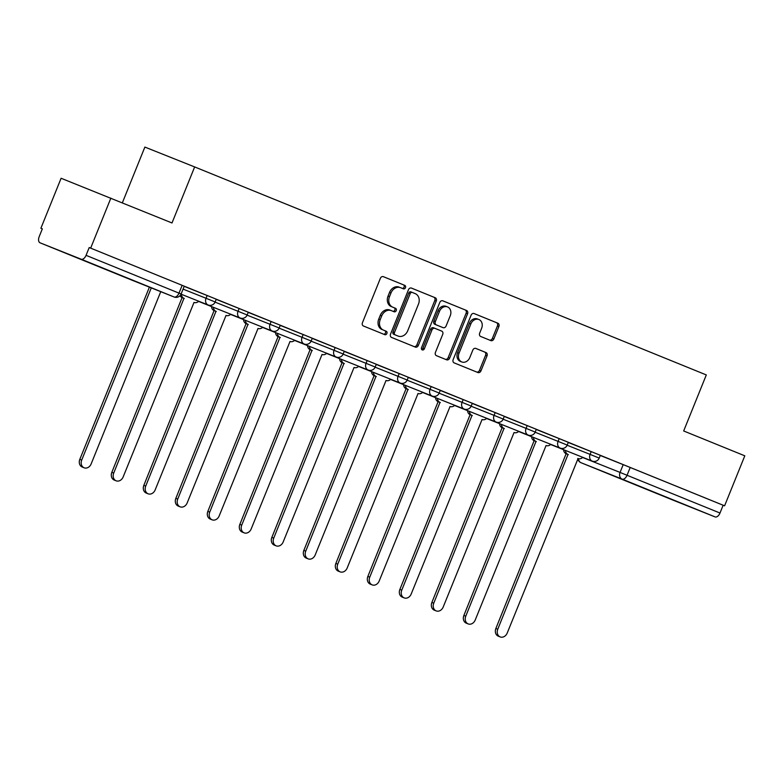 <?xml version="1.0" encoding="UTF-8"?>
<svg xmlns="http://www.w3.org/2000/svg" width="784" height="784" viewBox="0 0 784 784"><rect width="100%" height="100%" fill="white"/><g stroke="black" fill="none" stroke-linecap="round" stroke-linejoin="round"><path stroke-width="1.18" d="M405.495 287.669A1.862 1.519 111.8 0 0 404.779 285.376L383.386 276.674A2.656 2.176 111.8 0 0 383.376 276.674A2.656 2.176 111.8 0 0 380.377 278.32L362.443 322.714A2.656 2.176 111.8 0 0 363.453 326.007L384.856 334.699A1.862 1.519 111.8 0 0 386.247 331.25L383.484 330.123A8.516 6.958 111.8 0 1 380.22 319.607L381.72 315.913A8.516 6.958 111.8 0 1 391.314 310.621A8.516 6.958 111.8 0 1 391.353 310.64L394.117 311.767A1.862 1.519 111.8 0 0 395.518 308.308L392.745 307.181A8.516 6.958 111.8 0 1 389.491 296.675L390.991 292.971A8.516 6.958 111.8 0 1 400.585 287.689A8.516 6.958 111.8 0 1 400.624 287.699L403.388 288.826A1.862 1.519 111.8 0 0 405.495 287.669M402.084 288.296A1.862 1.519 111.8 0 0 403.329 284.788L383.209 276.615M383.552 334.17A1.862 1.519 111.8 0 0 384.797 330.672L383.484 330.123M392.823 311.238A1.862 1.519 111.8 0 0 394.068 307.73L392.745 307.181M103.723 268.451L72.804 256.015L103.723 268.451M674.054 500.3L643.135 487.864L674.054 500.3M490.843 340.599A2.656 2.176 111.8 0 0 490.853 340.609A2.656 2.176 111.8 0 0 493.851 338.953L498.889 326.497A2.656 2.176 111.8 0 0 497.869 323.214L474.104 313.551A2.656 2.176 111.8 0 0 474.095 313.551A2.656 2.176 111.8 0 0 471.096 315.197L453.162 359.591A2.656 2.176 111.8 0 0 454.171 362.884L477.936 372.537A2.656 2.176 111.8 0 0 477.946 372.547A2.656 2.176 111.8 0 0 480.945 370.891L487.031 355.848A2.656 2.176 111.8 0 0 486.011 352.565L475.839 348.429A2.656 2.176 111.8 0 0 475.829 348.419A2.656 2.176 111.8 0 0 472.83 350.076L469.812 357.533A7.115 5.811 111.8 0 1 461.796 361.953A7.115 5.811 111.8 0 1 459.042 353.163L470.851 323.929A7.115 5.811 111.8 0 1 478.877 319.509A7.115 5.811 111.8 0 1 481.621 328.31L479.661 333.18A2.656 2.176 111.8 0 0 480.67 336.463L490.843 340.599M40.895 228.262L42.346 228.85L40.895 228.262L61.103 178.262L172 222.97L194.648 166.933L706.306 374.928L683.668 430.965L744.8 455.818L724.592 505.817L89.209 247.548L86.064 255.339L181.124 293.99L184.269 286.199L182.153 285.327L178.997 293.118A5.419 3.126 -67.9 0 1 174.068 296.979L81.134 259.2A5.419 3.126 -67.9 0 0 86.064 255.339M110.867 198.117L90.66 248.126M436.257 301.036A2.656 2.176 111.8 0 0 435.238 297.753L411.482 288.091A2.656 2.176 111.8 0 0 411.473 288.091A2.656 2.176 111.8 0 0 408.464 289.737L390.53 334.141A2.656 2.176 111.8 0 0 391.549 337.424L415.314 347.087A2.656 2.176 111.8 0 0 415.324 347.087A2.656 2.176 111.8 0 0 418.323 345.43L436.257 301.036L434.806 300.458A2.656 2.176 111.8 0 0 433.787 297.175L411.296 288.032M442.793 300.821L466.558 310.484A2.656 2.176 111.8 0 1 467.568 313.767L449.634 358.161A2.656 2.176 111.8 0 1 446.635 359.817A2.656 2.176 111.8 0 0 446.635 359.817L436.453 355.681A2.656 2.176 111.8 0 1 435.434 352.388L442.715 334.386A2.656 2.176 111.8 0 0 441.696 331.103L434.953 328.359A2.656 2.176 111.8 0 0 434.934 328.359A2.656 2.176 111.8 0 0 431.935 330.005L424.369 348.753A1.862 1.519 111.8 0 1 421.547 347.606L439.785 302.467A2.656 2.176 111.8 0 1 442.784 300.821L442.793 300.821A2.656 2.176 111.8 0 0 442.784 300.821M600.27 455.484L623.202 464.638L620.056 472.429L719.996 513.03A5.419 3.126 112.1 0 1 715.067 516.901L674.005 500.515A5.419 3.126 112.1 0 1 673.995 500.506A5.419 3.126 112.1 0 1 673.985 500.506L581.062 462.727A5.419 3.126 112.1 0 1 581.022 462.717A5.419 3.126 112.1 0 0 581.071 462.736L674.005 500.515M122.363 202.791L144.873 147.078L194.648 166.933M724.592 505.817L723.142 505.239L719.996 513.03M42.346 228.84L39.2 236.631A5.419 3.126 -67.9 0 0 40.062 242.815L81.134 259.2M132.996 280.594A5.419 5.419 0 0 0 133.025 280.603A5.419 4.43 111.8 0 0 133.055 280.613A5.419 4.43 111.8 0 1 133.006 280.594A5.419 3.126 112.1 0 1 132.986 280.584A5.419 3.126 112.1 0 1 132.996 280.594L40.062 242.815A5.419 3.126 -67.9 0 0 40.072 242.815L174.068 296.979A5.419 4.43 111.8 0 0 174.087 296.989A5.419 5.419 0 0 0 181.124 293.99M197.372 291.589L184.26 286.238L197.382 291.57M229.379 304.594L216.257 299.253L229.379 304.594M248.254 312.277L261.386 317.589M261.376 317.608L248.263 312.257M293.383 330.613L280.27 325.272L293.392 330.603M325.389 343.627L312.277 338.276L325.399 343.608M357.396 356.632L344.274 351.291L357.396 356.632M389.393 369.646L376.281 364.295L389.393 369.646M421.4 382.661L408.288 377.31L421.4 382.661M440.285 390.334L455.582 396.537L440.294 390.314M485.414 408.68L472.291 403.329L485.414 408.68M517.411 421.684L504.298 416.333L517.42 421.674M549.417 434.699L536.305 429.348L549.417 434.699M581.424 447.703L568.312 442.362L581.424 447.703M568.263 442.47L591.205 451.623L590.087 454.387L599.211 458.091L600.328 455.328L591.205 451.623M536.256 429.465L559.198 438.619L558.081 441.382L567.204 445.077L568.322 442.313L559.198 438.619M504.249 416.451L527.191 425.604L526.074 428.368L535.207 432.072L536.325 429.309L527.191 425.604M472.252 403.446L495.184 412.6L494.067 415.363L503.201 419.058L504.318 416.294L495.184 412.6M440.245 390.432L463.187 399.585L462.07 402.349L471.194 406.053L472.311 403.29L463.187 399.585M408.239 377.427L431.18 386.581L430.063 389.344L439.187 393.039L440.304 390.275L431.18 386.581M376.232 364.413L399.174 373.566L398.056 376.33L407.19 380.034L408.307 377.271L399.174 373.566M344.235 351.399L367.167 360.562L366.05 363.325L375.183 367.02L376.3 364.256L367.167 360.562M312.228 338.394L335.17 347.547L334.053 350.311L343.176 354.005L344.294 351.242L335.17 347.547M280.221 325.38L303.163 334.533L302.046 337.306L311.17 341.001L312.287 338.237L303.163 334.533M248.214 312.375L271.156 321.528L270.039 324.292L279.173 327.986L280.29 325.223L271.156 321.528M216.217 299.361L239.149 308.514L238.032 311.277L247.166 314.982L248.283 312.218L239.149 308.514M184.211 286.356L207.152 295.509L206.035 298.273L215.159 301.967L216.276 299.204L207.152 295.509M600.309 455.386L615.607 461.58L600.309 455.367M723.142 505.239L623.202 464.638M89.209 247.548L182.153 285.327M399.134 287.111L399.164 287.12A8.516 6.958 111.8 0 0 399.134 287.111A8.516 6.958 111.8 0 0 389.54 292.393L390.991 292.971M391.294 306.603A8.516 6.958 111.8 0 1 388.041 296.097L389.54 292.393M391.285 310.611L389.903 310.062A8.516 6.958 111.8 0 0 389.864 310.043A8.516 6.958 111.8 0 0 380.269 315.335L381.72 315.913M382.024 329.545A8.516 6.958 111.8 0 1 378.77 319.029L380.269 315.335M414.04 346.567A2.656 2.176 111.8 0 0 416.872 344.852L434.806 300.458M410.845 291.864L412.296 292.442A1.862 1.519 111.8 0 0 412.296 292.442A1.862 1.519 111.8 0 0 410.189 293.598L394.45 332.573A1.862 1.519 111.8 0 0 395.156 334.866L398.076 336.062A8.516 6.958 111.8 0 0 398.115 336.071A8.516 6.958 111.8 0 0 407.709 330.779L418.47 304.143A8.516 6.958 111.8 0 0 415.216 293.637L410.845 291.864A1.862 1.519 111.8 0 0 408.738 293.02L410.189 293.598M396.694 335.503A8.516 6.958 111.8 0 1 396.665 335.493A8.516 6.958 111.8 0 1 396.626 335.474L393.705 334.288A1.862 1.519 111.8 0 1 393 331.995L408.738 293.02M442.617 300.762L466.558 310.484M445.351 359.297A2.656 2.176 111.8 0 0 448.183 357.582L466.117 313.188A2.656 2.176 111.8 0 0 465.108 309.905M433.483 327.781L434.934 328.359L433.503 327.781A2.656 2.176 111.8 0 0 433.483 327.781A2.656 2.176 111.8 0 0 430.485 329.427L422.919 348.174L424.369 348.753M421.635 349.37A1.862 1.519 111.8 0 0 422.919 348.174M450.261 315.707A7.115 5.811 111.8 0 0 447.507 306.907A7.115 5.811 111.8 0 0 439.491 311.326L435.326 321.626A2.656 2.176 111.8 0 0 436.345 324.909L443.087 327.653A2.656 2.176 111.8 0 0 443.097 327.653A2.656 2.176 111.8 0 0 446.096 325.997L450.261 315.707M447.507 306.907L446.057 306.328A7.115 5.811 111.8 0 0 438.04 310.748L439.491 311.326M441.647 327.075L443.097 327.653L441.637 327.075A2.656 2.176 111.8 0 0 441.647 327.075L434.895 324.331A2.656 2.176 111.8 0 1 433.875 321.038L438.04 310.748M478.877 319.509L477.427 318.931A7.115 5.811 111.8 0 0 469.4 323.351L470.851 323.929M461.796 361.953L460.345 361.375A7.115 5.811 111.8 0 1 457.591 352.575L469.4 323.351M476.662 372.028A2.656 2.176 111.8 0 0 479.494 370.313L485.58 355.27A2.656 2.176 111.8 0 0 484.561 351.987L475.663 348.37M489.569 340.08A2.656 2.176 111.8 0 0 492.401 338.374L497.438 325.919A2.656 2.176 111.8 0 0 496.419 322.636L473.928 313.492M151.283 287.885L81.712 460.09A6.233 5.096 111.8 0 0 84.123 467.793A6.233 5.096 111.8 0 0 91.15 463.922L160.749 291.668M84.123 467.793L82.232 467.039A6.233 5.096 -68.2 0 1 79.821 459.336L149.401 287.14M181.427 294.323A5.419 4.43 111.8 0 0 183.966 298.332L113.719 473.095A6.233 5.096 111.8 0 0 116.12 480.808A6.233 5.096 111.8 0 0 123.157 476.937L194.02 302.418A5.419 4.43 111.8 0 0 194.04 302.428A5.419 4.43 111.8 0 0 198.724 301.223M116.12 480.808L114.239 480.053A6.233 5.096 -68.2 0 1 111.828 472.34L182.084 297.577A5.419 4.43 -68.2 0 1 180.065 295.656M182.388 297.704L184.279 298.459M213.434 307.328A5.419 4.43 111.8 0 0 215.972 311.346L145.716 486.109A6.233 5.096 111.8 0 0 148.127 493.812A6.233 5.096 111.8 0 0 155.154 489.941L226.027 315.433A5.419 4.43 111.8 0 0 226.047 315.442A5.419 4.43 111.8 0 0 230.731 314.227M148.127 493.812L146.245 493.058A6.233 5.096 -68.2 0 1 143.835 485.355L214.081 310.591A5.419 4.43 -68.2 0 1 211.543 306.573M214.395 310.719L216.276 311.464M245.431 320.342A5.419 4.43 111.8 0 0 247.979 324.351L177.723 499.114A6.233 5.096 111.8 0 0 180.134 506.827A6.233 5.096 111.8 0 0 187.16 502.956L258.024 328.437A5.419 4.43 111.8 0 0 258.054 328.447A5.419 4.43 111.8 0 0 262.728 327.242M180.134 506.827L178.242 506.072A6.233 5.096 -68.2 0 1 175.841 498.359L246.088 323.596A5.419 4.43 -68.2 0 1 243.55 319.588M246.401 323.723L248.283 324.478M277.438 333.347A5.419 4.43 111.8 0 0 279.976 337.365L209.73 512.128A6.233 5.096 111.8 0 0 212.141 519.831A6.233 5.096 111.8 0 0 219.167 515.96L290.031 341.452A5.419 4.43 111.8 0 0 290.051 341.461A5.419 4.43 111.8 0 0 294.735 340.256M212.141 519.831L210.249 519.077A6.233 5.096 -68.2 0 1 207.848 511.374L278.095 336.61A5.419 4.43 -68.2 0 1 275.556 332.592M278.398 336.738L280.29 337.492M309.445 346.361A5.419 4.43 111.8 0 0 311.983 350.37L241.737 525.133A6.233 5.096 111.8 0 0 244.138 532.846A6.233 5.096 111.8 0 0 251.174 528.975L322.038 354.456A5.419 4.43 111.8 0 0 322.057 354.466A5.419 4.43 111.8 0 0 326.742 353.261M244.138 532.846L242.256 532.091A6.233 5.096 -68.2 0 1 239.845 524.388L310.101 349.625A5.419 4.43 -68.2 0 1 307.553 345.607M310.405 349.742L312.297 350.497M341.452 359.366A5.419 4.43 111.8 0 0 343.99 363.384L273.734 538.147A6.233 5.096 111.8 0 0 276.144 545.85A6.233 5.096 111.8 0 0 283.171 541.979L354.045 367.471A5.419 4.43 111.8 0 0 354.064 367.48A5.419 4.43 111.8 0 0 358.749 366.275M276.144 545.85L274.263 545.105A6.233 5.096 -68.2 0 1 271.852 537.393L342.098 362.629A5.419 4.43 -68.2 0 1 339.56 358.621M342.412 362.757L344.294 363.511M373.449 372.38A5.419 4.43 111.8 0 0 375.997 376.389L305.74 551.152A6.233 5.096 111.8 0 0 308.151 558.865A6.233 5.096 111.8 0 0 315.178 554.994L386.042 380.475A5.419 4.43 111.8 0 0 386.071 380.485A5.419 4.43 111.8 0 0 390.746 379.28M308.151 558.865L306.27 558.11A6.233 5.096 -68.2 0 1 303.859 550.407L374.105 375.644A5.419 4.43 -68.2 0 1 371.567 371.626M374.419 375.761L376.3 376.516M405.455 385.385A5.419 4.43 111.8 0 0 407.994 389.403L337.747 564.166A6.233 5.096 111.8 0 0 340.158 571.869A6.233 5.096 111.8 0 0 347.185 567.998L418.048 393.49A5.419 4.43 111.8 0 0 418.068 393.499A5.419 4.43 111.8 0 0 422.752 392.294M340.158 571.869L338.267 571.124A6.233 5.096 -68.2 0 1 335.866 563.412L406.112 388.648A5.419 4.43 -68.2 0 1 403.574 384.64M406.416 388.776L408.307 389.53M437.462 398.399A5.419 4.43 111.8 0 0 440 402.417L369.754 577.181A6.233 5.096 111.8 0 0 372.155 584.884A6.233 5.096 111.8 0 0 379.191 581.013L450.055 406.494A5.419 4.43 111.8 0 0 450.075 406.504A5.419 4.43 111.8 0 0 454.759 405.299M372.155 584.884L370.273 584.129A6.233 5.096 -68.2 0 1 367.863 576.426L438.119 401.663A5.419 4.43 -68.2 0 1 435.571 397.645M438.423 401.78L440.314 402.535M469.469 411.404A5.419 4.43 111.8 0 0 472.007 415.422L401.761 590.185A6.233 5.096 111.8 0 0 404.162 597.898A6.233 5.096 111.8 0 0 411.188 594.027L482.062 419.509A5.419 4.43 111.8 0 0 482.082 419.518A5.419 4.43 111.8 0 0 486.766 418.313M404.162 597.898L402.28 597.143A6.233 5.096 -68.2 0 1 399.869 589.431L470.116 414.667A5.419 4.43 -68.2 0 1 467.578 410.659M470.429 414.795L472.311 415.549M501.466 424.418A5.419 4.43 111.8 0 0 504.014 428.436L433.758 603.2A6.233 5.096 111.8 0 0 436.169 610.903A6.233 5.096 111.8 0 0 443.195 607.032L514.059 432.523A5.419 4.43 111.8 0 0 514.088 432.523A5.419 4.43 111.8 0 0 518.763 431.318M436.169 610.903L434.287 610.148A6.233 5.096 -68.2 0 1 431.876 602.445L502.123 427.682A5.419 4.43 -68.2 0 1 499.584 423.664M502.436 427.809L504.318 428.554M533.473 437.433A5.419 4.43 111.8 0 0 536.011 441.441L465.765 616.204A6.233 5.096 111.8 0 0 468.175 623.917A6.233 5.096 111.8 0 0 475.202 620.046L546.066 445.528A5.419 4.43 111.8 0 0 546.085 445.537A5.419 4.43 111.8 0 0 550.77 444.332M468.175 623.917L466.284 623.162A6.233 5.096 -68.2 0 1 463.883 615.45L534.129 440.686A5.419 4.43 -68.2 0 1 531.591 436.678M534.433 440.814L536.325 441.568M565.48 450.437A5.419 4.43 111.8 0 0 568.018 454.455L497.771 629.219A6.233 5.096 111.8 0 0 500.182 636.922A6.233 5.096 111.8 0 0 507.209 633.051L578.073 458.542A5.419 4.43 111.8 0 0 578.092 458.552A5.419 4.43 111.8 0 0 582.777 457.337M500.182 636.922L498.291 636.167A6.233 5.096 -68.2 0 1 495.88 628.464L566.136 453.701A5.419 4.43 -68.2 0 1 563.588 449.683M566.44 453.828L568.331 454.573M403.329 284.788L404.779 285.376M384.797 330.672L386.247 331.25M394.068 307.73L395.518 308.308M582.62 457.484L620.056 472.429A5.419 4.43 -68.2 0 0 622.133 479.122L581.071 462.736A5.419 4.43 -68.2 0 1 578.523 458.689M715.067 516.901L622.133 479.122A5.419 3.126 -67.9 0 0 627.063 475.251L630.209 467.46M567.146 445.234L590.087 454.387A5.419 4.43 -68.2 0 0 592.155 461.08A5.419 4.43 -68.2 0 1 592.155 461.08A5.419 5.419 0 0 0 599.211 458.091M535.139 432.229L558.081 441.382A5.419 4.43 -68.2 0 0 560.148 448.076A5.419 4.43 -68.2 0 0 560.178 448.085A5.419 5.419 0 0 0 567.204 445.077M503.132 419.215L526.074 428.368A5.419 4.43 -68.2 0 0 528.151 435.061A5.419 4.43 -68.2 0 1 528.151 435.061A5.419 5.419 0 0 0 535.207 432.072M471.125 406.21L494.067 415.363A5.419 4.43 -68.2 0 0 496.145 422.057A5.419 4.43 -68.2 0 0 496.164 422.066A5.419 5.419 0 0 0 503.201 419.058M439.128 393.196L462.07 402.349A5.419 4.43 -68.2 0 0 464.138 409.042A5.419 4.43 -68.2 0 0 464.157 409.052A5.419 5.419 0 0 0 471.194 406.053M407.121 380.191L430.063 389.344A5.419 4.43 -68.2 0 0 432.131 396.038A5.419 4.43 -68.2 0 0 432.16 396.047A5.419 5.419 0 0 0 439.187 393.039M375.115 367.177L398.056 376.33A5.419 4.43 -68.2 0 0 400.134 383.023A5.419 4.43 -68.2 0 1 400.134 383.023A5.419 5.419 0 0 0 407.19 380.034M343.108 354.162L366.05 363.325A5.419 4.43 -68.2 0 0 368.127 370.019A5.419 4.43 -68.2 0 0 368.147 370.028A5.419 5.419 0 0 0 375.183 367.02M311.111 341.158L334.053 350.311A5.419 4.43 -68.2 0 0 336.12 357.004A5.419 4.43 -68.2 0 1 336.12 357.004A5.419 5.419 0 0 0 343.176 354.005M279.104 328.143L302.046 337.306A5.419 4.43 -68.2 0 0 304.114 344A5.419 4.43 -68.2 0 0 304.143 344A5.419 5.419 0 0 0 311.17 341.001M247.097 315.139L270.039 324.292A5.419 4.43 -68.2 0 0 272.117 330.985A5.419 4.43 -68.2 0 0 272.136 330.995A5.419 5.419 0 0 0 279.173 327.986M215.09 302.124L238.032 311.277A5.419 4.43 -68.2 0 0 240.11 317.971A5.419 4.43 -68.2 0 0 240.129 317.981A5.419 5.419 0 0 0 247.166 314.982M183.093 289.12L206.035 298.273A5.419 4.43 -68.2 0 0 208.103 304.966A5.419 4.43 -68.2 0 1 208.103 304.966A5.419 5.419 0 0 0 215.159 301.967M240.129 317.981L199.067 301.595A5.419 4.43 -68.2 0 1 199.067 301.595A5.419 4.43 -68.2 0 1 199.048 301.585A5.419 4.43 111.8 0 1 198.577 301.36M231.094 314.619A5.419 4.43 -68.2 0 1 231.074 314.609A5.419 4.43 -68.2 0 1 231.055 314.6A5.419 4.43 111.8 0 1 230.584 314.364A5.419 5.419 0 0 0 231.074 314.609L272.136 330.995M263.101 327.624A5.419 4.43 -68.2 0 1 263.081 327.614A5.419 4.43 -68.2 0 1 263.052 327.604A5.419 4.43 111.8 0 1 262.591 327.379A5.419 5.419 0 0 0 263.081 327.614L304.143 344M295.107 340.638A5.419 4.43 -68.2 0 1 295.078 340.628A5.419 4.43 -68.2 0 1 295.058 340.619A5.419 4.43 111.8 0 1 294.598 340.393A5.419 5.419 0 0 0 295.078 340.628L336.14 357.014M327.104 353.643A5.419 4.43 -68.2 0 1 327.085 353.633A5.419 4.43 -68.2 0 1 327.065 353.633A5.419 4.43 111.8 0 1 326.595 353.398A5.419 5.419 0 0 0 327.085 353.633L368.147 370.028M359.111 366.657A5.419 4.43 -68.2 0 1 359.092 366.647A5.419 4.43 -68.2 0 1 359.072 366.638A5.419 4.43 111.8 0 1 358.602 366.412A5.419 5.419 0 0 0 359.092 366.647L400.154 383.033M432.16 396.047L391.098 379.662A5.419 4.43 -68.2 0 1 391.098 379.662A5.419 4.43 -68.2 0 1 391.069 379.652A5.419 4.43 111.8 0 1 390.608 379.417M464.157 409.052L423.095 392.666A5.419 4.43 -68.2 0 1 423.095 392.666A5.419 4.43 -68.2 0 1 423.076 392.657A5.419 4.43 111.8 0 1 422.615 392.431M455.122 405.691A5.419 4.43 -68.2 0 1 455.102 405.681A5.419 4.43 -68.2 0 1 455.083 405.671A5.419 4.43 111.8 0 1 454.612 405.436A5.419 5.419 0 0 0 455.102 405.681L496.164 422.066M487.129 418.695A5.419 4.43 -68.2 0 1 487.109 418.685A5.419 4.43 -68.2 0 1 487.089 418.676A5.419 4.43 111.8 0 1 486.619 418.45A5.419 5.419 0 0 0 487.109 418.685L528.171 435.071M519.135 431.71A5.419 4.43 -68.2 0 1 519.116 431.7A5.419 4.43 -68.2 0 1 519.086 431.69A5.419 4.43 111.8 0 1 518.626 431.455A5.419 5.419 0 0 0 519.116 431.7L560.178 448.085M551.142 444.714A5.419 4.43 -68.2 0 1 551.113 444.704A5.419 4.43 -68.2 0 1 551.093 444.695A5.419 4.43 111.8 0 1 550.633 444.469A5.419 5.419 0 0 0 551.113 444.704L592.175 461.09M388.041 296.097L389.491 296.675M378.77 319.029L380.22 319.607M416.872 344.852L418.323 345.43M433.787 297.175L435.238 297.753M393 331.995L394.45 332.573M393.705 334.288L395.156 334.866M396.626 335.474L398.076 336.062M466.117 313.188L467.568 313.767M448.183 357.582L449.634 358.161M430.485 329.427L431.935 330.005M433.875 321.038L435.326 321.626M434.895 324.331L436.345 324.909M457.591 352.575L459.042 353.163M484.561 351.987L486.011 352.565M485.58 355.27L487.031 355.848M479.494 370.313L480.945 370.891M496.419 322.636L497.869 323.214M497.438 325.919L498.889 326.497M492.401 338.374L493.851 338.953M79.821 459.336L81.712 460.09M182.084 297.577L183.966 298.332M111.828 472.34L113.719 473.095M214.081 310.591L215.972 311.346M143.835 485.355L145.716 486.109M246.088 323.596L247.979 324.351M175.841 498.359L177.723 499.114M278.095 336.61L279.976 337.365M207.848 511.374L209.73 512.128M310.101 349.625L311.983 350.37M239.845 524.388L241.737 525.133M342.098 362.629L343.99 363.384M271.852 537.393L273.734 538.147M374.105 375.644L375.997 376.389M303.859 550.407L305.74 551.152M406.112 388.648L407.994 389.403M335.866 563.412L337.747 564.166M438.119 401.663L440 402.417M367.863 576.426L369.754 577.181M470.116 414.667L472.007 415.422M399.869 589.431L401.761 590.185M502.123 427.682L504.014 428.436M431.876 602.445L433.758 603.2M534.129 440.686L536.011 441.441M463.883 615.45L465.765 616.204M566.136 453.701L568.018 454.455M495.88 628.464L497.771 629.219M208.123 304.976L181.045 294.167M198.568 301.37A5.419 5.419 0 0 0 199.067 301.595M390.599 379.427A5.419 5.419 0 0 0 391.098 379.662M422.596 392.441A5.419 5.419 0 0 0 423.095 392.666M577.739 458.483A5.419 5.419 0 0 0 581.062 462.727M133.025 280.603L174.087 296.989M389.864 310.043L391.314 310.621M396.665 335.493L398.115 336.071"/></g></svg>
